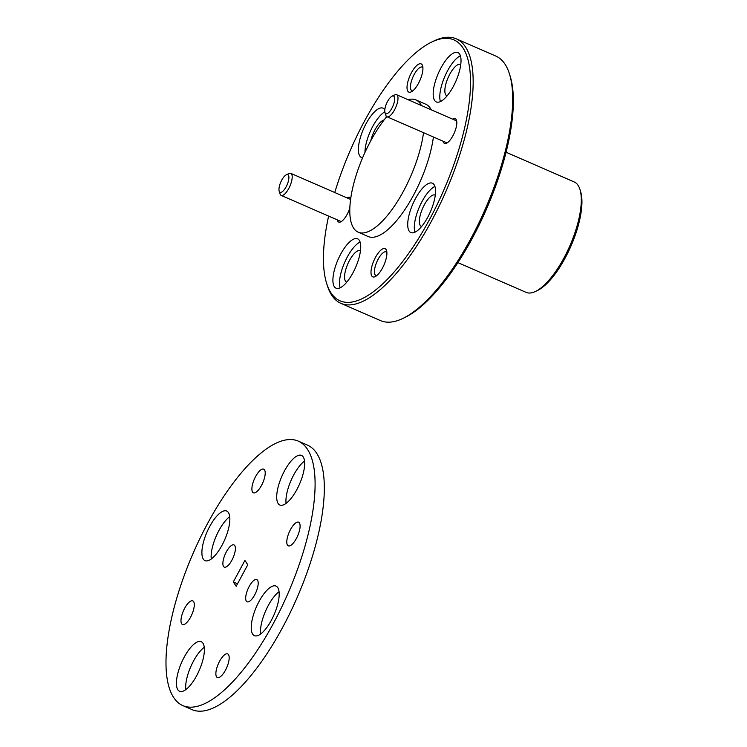 <?xml version="1.0" encoding="UTF-8"?>
<svg xmlns="http://www.w3.org/2000/svg" width="747" height="747" viewBox="0 0 747 747"><rect width="100%" height="100%" fill="white"/><g stroke="black" fill="none" stroke-linecap="round" stroke-linejoin="round"><path stroke-width="1.12" d="M328.615 216.088A142.369 50.787 -66.4 0 0 326.598 283.244A142.369 50.787 -66.4 0 0 330.996 292.889A142.369 50.787 -66.4 0 0 429.413 219.73A142.369 50.787 -66.4 0 0 462.925 47.864A142.369 50.787 -66.4 0 0 431.766 42.009A142.369 50.787 -66.4 0 0 334.759 192.53M431.766 42.009L433.886 40.992A144.292 51.478 113.6 0 1 456.277 38.825A144.292 51.478 113.6 0 1 465.465 46.93A144.292 51.478 113.6 0 1 438.909 206.62A144.292 51.478 113.6 0 1 340.949 303.366A144.292 51.478 113.6 0 1 331.752 295.261A144.292 51.478 113.6 0 1 327.298 285.494L326.598 283.244M340.949 303.366L380.494 320.603A144.292 51.478 -66.4 0 0 402.876 318.437A144.292 51.478 -66.4 0 0 485.335 208.908A144.292 51.478 -66.4 0 0 509.463 73.944A144.292 51.478 -66.4 0 0 505.009 64.167A144.292 51.478 -66.4 0 0 495.812 56.062L456.277 38.825M457.92 262.645L526.121 292.376A60.218 21.486 -66.4 0 0 535.468 291.47A60.218 21.486 -66.4 0 0 569.886 245.763A60.218 21.486 -66.4 0 0 579.952 189.439A60.218 21.486 -66.4 0 0 578.094 185.359A60.218 21.486 -66.4 0 0 574.256 181.979L506.055 152.239M334.339 286.68A26.939 9.608 -66.4 0 0 336.057 288.193A26.939 9.608 -66.4 0 0 354.339 270.134A26.939 9.608 -66.4 0 0 359.298 240.329A26.939 9.608 -66.4 0 0 357.58 238.816A26.939 9.608 -66.4 0 0 339.297 256.875A26.939 9.608 -66.4 0 0 334.339 286.68M409.151 231.066A26.939 9.608 -66.4 0 0 410.869 232.578A26.939 9.608 -66.4 0 0 429.151 214.52A26.939 9.608 -66.4 0 0 434.11 184.714A26.939 9.608 -66.4 0 0 432.392 183.202A26.939 9.608 -66.4 0 0 414.109 201.26A26.939 9.608 -66.4 0 0 409.151 231.066M434.623 100.434A26.939 9.608 -66.4 0 0 436.341 101.947A26.939 9.608 -66.4 0 0 454.634 83.888A26.939 9.608 -66.4 0 0 459.582 54.073A26.939 9.608 -66.4 0 0 457.874 52.561A26.939 9.608 -66.4 0 0 439.581 70.62A26.939 9.608 -66.4 0 0 434.623 100.434M384.808 109.744A26.939 9.608 -66.4 0 0 384.78 109.688A26.939 9.608 -66.4 0 0 383.062 108.175A26.939 9.608 -66.4 0 0 364.769 126.234A26.939 9.608 -66.4 0 0 359.821 156.048A26.939 9.608 -66.4 0 0 361.529 157.561A26.939 9.608 -66.4 0 0 362.603 157.832M386.18 117.316A26.939 9.608 -66.4 0 0 386.208 116.065M337.28 219.861A13.465 4.809 -66.4 0 0 337.821 221.289A13.465 4.809 -66.4 0 0 340.772 221.85A13.465 4.809 -66.4 0 0 349.885 207.825M350.698 198.954A13.465 4.809 -66.4 0 0 350.306 198.114A13.465 4.809 -66.4 0 0 346.888 197.815M443.074 141.211A13.465 4.809 -66.4 0 0 443.625 142.64A13.465 4.809 -66.4 0 0 446.566 143.2A13.465 4.809 -66.4 0 0 454.269 132.975A13.465 4.809 -66.4 0 0 456.52 120.379A13.465 4.809 -66.4 0 0 456.1 119.464A13.465 4.809 -66.4 0 0 452.682 119.165M371.819 275.998A15.388 5.49 -66.4 0 0 375.19 276.633A15.388 5.49 -66.4 0 0 383.986 264.952A15.388 5.49 -66.4 0 0 386.554 250.553A15.388 5.49 -66.4 0 0 386.078 249.507A15.388 5.49 -66.4 0 0 375.442 257.416A15.388 5.49 -66.4 0 0 371.819 275.998M386.862 252.337A12.886 4.594 -66.4 0 0 386.246 251.87A12.886 4.594 -66.4 0 0 377.487 260.516A12.886 4.594 -66.4 0 0 375.115 274.775A12.886 4.594 -66.4 0 0 375.937 275.503A12.886 4.594 -66.4 0 0 376.703 275.643M407.843 91.246A15.388 5.49 -66.4 0 0 411.214 91.881A15.388 5.49 -66.4 0 0 420.01 80.2A15.388 5.49 -66.4 0 0 422.587 65.801A15.388 5.49 -66.4 0 0 422.111 64.756A15.388 5.49 -66.4 0 0 411.466 72.664A15.388 5.49 -66.4 0 0 407.843 91.246M422.895 67.585A12.886 4.594 -66.4 0 0 422.27 67.118A12.886 4.594 -66.4 0 0 413.521 75.764A12.886 4.594 -66.4 0 0 411.149 90.032A12.886 4.594 -66.4 0 0 411.97 90.751A12.886 4.594 -66.4 0 0 412.736 90.891M421.401 105.523A72.151 25.734 -66.4 0 0 420.505 103.982A72.151 25.734 -66.4 0 0 415.911 99.93A72.151 25.734 -66.4 0 0 408.077 99.715M386.741 116.625A72.151 25.734 -66.4 0 0 353.648 228.152A72.151 25.734 -66.4 0 0 358.243 232.205A72.151 25.734 -66.4 0 0 395.882 203.94A72.151 25.734 -66.4 0 0 423.521 132.686M431.28 109.837A72.151 25.734 -66.4 0 0 430.393 108.296A72.151 25.734 -66.4 0 0 425.79 104.244L415.911 99.93M447.07 95.905A17.125 6.107 113.6 0 1 446.855 95.821A17.125 6.107 113.6 0 1 445.763 94.86A17.125 6.107 113.6 0 1 448.91 75.914A17.125 6.107 113.6 0 1 460.535 64.429A17.125 6.107 113.6 0 1 460.75 64.531M421.597 226.537A17.125 6.107 113.6 0 1 421.373 226.462A17.125 6.107 113.6 0 1 420.29 225.501A17.125 6.107 113.6 0 1 423.437 206.545A17.125 6.107 113.6 0 1 435.062 195.07A17.125 6.107 113.6 0 1 435.268 195.172M346.785 282.151A17.125 6.107 113.6 0 1 346.571 282.077A17.125 6.107 113.6 0 1 345.478 281.115A17.125 6.107 113.6 0 1 348.625 262.16A17.125 6.107 113.6 0 1 360.25 250.684A17.125 6.107 113.6 0 1 360.456 250.787M370.755 140.828A17.125 6.107 113.6 0 1 384.117 119.931M509.463 73.944L510.164 76.185A142.369 50.787 113.6 0 1 486.362 209.347A142.369 50.787 113.6 0 1 404.995 317.419L402.876 318.437M358.243 232.205L368.131 236.519A72.151 25.734 -66.4 0 0 405.77 208.254A72.151 25.734 -66.4 0 0 433.409 137M579.952 189.439L580.643 191.68A58.294 20.795 113.6 0 1 570.904 246.202A58.294 20.795 113.6 0 1 537.588 290.452L535.468 291.47M384.826 111.798A26.939 9.608 -66.4 0 0 364.975 152.444M460.385 55.792A26.939 9.608 -66.4 0 0 444.885 76.287A26.939 9.608 -66.4 0 0 440.422 101.583M434.903 186.433A26.939 9.608 -66.4 0 0 419.412 206.919A26.939 9.608 -66.4 0 0 414.94 232.224M360.101 242.047A26.939 9.608 -66.4 0 0 344.6 262.533A26.939 9.608 -66.4 0 0 340.137 287.838M287.184 184.602A9.618 3.436 -66.4 0 0 286.278 174.817A9.618 3.436 -66.4 0 0 280.676 182.371A9.618 3.436 -66.4 0 0 279.173 191.111A9.618 3.436 -66.4 0 0 287.184 184.602M286.278 174.817L288.93 173.547A12.027 4.286 113.6 0 1 290.788 173.36A12.027 4.286 113.6 0 1 290.051 185.779A12.027 4.286 113.6 0 1 281.18 195.406A12.027 4.286 113.6 0 1 280.041 193.921L279.173 191.111M392.679 95.952A9.618 3.436 -66.4 0 0 392.072 96.167A9.618 3.436 -66.4 0 0 386.582 103.469A9.618 3.436 -66.4 0 0 384.966 112.461A9.618 3.436 -66.4 0 0 386.769 113.721A9.618 3.436 -66.4 0 0 393.716 103.992A9.618 3.436 -66.4 0 0 392.679 95.952M392.072 96.167L394.724 94.888A12.027 4.286 113.6 0 1 395.471 94.626A12.027 4.286 113.6 0 1 396.592 94.71A12.027 4.286 113.6 0 1 396.283 106.065A12.027 4.286 113.6 0 1 388.095 116.84A12.027 4.286 113.6 0 1 386.974 116.756A12.027 4.286 113.6 0 1 385.844 115.271L384.966 112.461M223.521 566.45A12.12 4.323 -66.4 0 0 224.296 567.132A12.12 4.323 -66.4 0 0 232.522 558.999A12.12 4.323 -66.4 0 0 234.754 545.59A12.12 4.323 -66.4 0 0 233.979 544.908A12.12 4.323 -66.4 0 0 225.753 553.032A12.12 4.323 -66.4 0 0 223.521 566.45M246.323 601.12A12.12 4.323 -66.4 0 0 247.098 601.802A12.12 4.323 -66.4 0 0 255.325 593.678A12.12 4.323 -66.4 0 0 257.556 580.26A12.12 4.323 -66.4 0 0 256.781 579.579A12.12 4.323 -66.4 0 0 248.555 587.712A12.12 4.323 -66.4 0 0 246.323 601.12M203.333 559.129A27.06 9.655 -66.4 0 0 205.061 560.642A27.06 9.655 -66.4 0 0 223.428 542.509A27.06 9.655 -66.4 0 0 228.405 512.563A27.06 9.655 -66.4 0 0 226.686 511.041A27.06 9.655 -66.4 0 0 208.32 529.184A27.06 9.655 -66.4 0 0 203.333 559.129M177.861 689.761A27.06 9.655 -66.4 0 0 179.588 691.283A27.06 9.655 -66.4 0 0 197.955 673.14A27.06 9.655 -66.4 0 0 202.932 643.195A27.06 9.655 -66.4 0 0 201.204 641.682A27.06 9.655 -66.4 0 0 182.838 659.816A27.06 9.655 -66.4 0 0 177.861 689.761M252.673 634.147A27.06 9.655 -66.4 0 0 254.391 635.669A27.06 9.655 -66.4 0 0 272.767 617.526A27.06 9.655 -66.4 0 0 277.744 587.581A27.06 9.655 -66.4 0 0 276.017 586.068A27.06 9.655 -66.4 0 0 257.65 604.202A27.06 9.655 -66.4 0 0 252.673 634.147M278.145 503.515A27.06 9.655 -66.4 0 0 279.873 505.028A27.06 9.655 -66.4 0 0 298.24 486.895A27.06 9.655 -66.4 0 0 303.217 456.949A27.06 9.655 -66.4 0 0 301.499 455.427A27.06 9.655 -66.4 0 0 283.122 473.57A27.06 9.655 -66.4 0 0 278.145 503.515M252.579 492.077A12.886 4.594 -66.4 0 0 253.401 492.796A12.886 4.594 -66.4 0 0 262.15 484.159A12.886 4.594 -66.4 0 0 264.531 469.891A12.886 4.594 -66.4 0 0 263.71 469.163A12.886 4.594 -66.4 0 0 254.951 477.809A12.886 4.594 -66.4 0 0 252.579 492.077M216.555 676.819A12.886 4.594 -66.4 0 0 217.377 677.548A12.886 4.594 -66.4 0 0 226.126 668.901A12.886 4.594 -66.4 0 0 228.498 654.633A12.886 4.594 -66.4 0 0 227.676 653.914A12.886 4.594 -66.4 0 0 218.927 662.552A12.886 4.594 -66.4 0 0 216.555 676.819M181.67 623.773A12.886 4.594 -66.4 0 0 182.492 624.501A12.886 4.594 -66.4 0 0 191.241 615.855A12.886 4.594 -66.4 0 0 193.613 601.587A12.886 4.594 -66.4 0 0 192.791 600.868A12.886 4.594 -66.4 0 0 184.042 609.505A12.886 4.594 -66.4 0 0 181.67 623.773M287.464 545.123A12.886 4.594 -66.4 0 0 288.286 545.842A12.886 4.594 -66.4 0 0 297.035 537.205A12.886 4.594 -66.4 0 0 299.407 522.937A12.886 4.594 -66.4 0 0 298.585 522.209A12.886 4.594 -66.4 0 0 289.836 530.856A12.886 4.594 -66.4 0 0 287.464 545.123M182.875 705.626L192.1 709.65A144.292 51.478 -66.4 0 0 290.069 612.904A144.292 51.478 -66.4 0 0 316.625 453.205A144.292 51.478 -66.4 0 0 307.428 445.109L298.202 441.085A144.292 51.478 -66.4 0 0 200.243 537.831A144.292 51.478 -66.4 0 0 173.687 697.521A144.292 51.478 -66.4 0 0 182.875 705.626A144.292 51.478 -66.4 0 0 280.844 608.88A144.292 51.478 -66.4 0 0 307.4 449.19A144.292 51.478 -66.4 0 0 298.202 441.085M211.261 559.017A27.06 9.655 113.6 0 1 229.712 516.691M185.788 689.658A27.06 9.655 113.6 0 1 204.239 647.332M260.591 634.044A27.06 9.655 113.6 0 1 279.042 591.717M286.073 503.403A27.06 9.655 113.6 0 1 304.524 461.076M236.173 586.283L233.316 581.95L244.913 560.427L247.761 564.76L236.173 586.283M233.316 581.95L237.518 583.781M290.788 173.36L350.632 199.449M281.18 195.406L341.239 221.588M447.042 142.938L386.974 116.756M456.538 120.846L396.592 94.71"/></g></svg>
